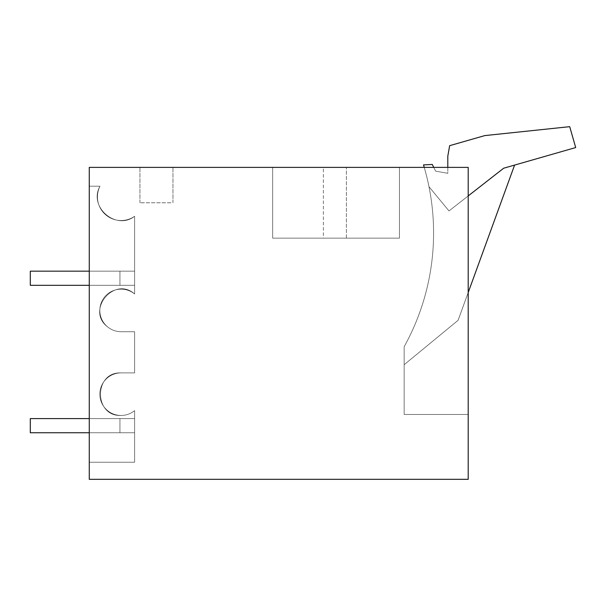 <?xml version="1.0" encoding="UTF-8"?>
<svg xmlns="http://www.w3.org/2000/svg" width="606" height="606" viewBox="0 0 606 606"><rect width="100%" height="100%" fill="white"/><g stroke="black" fill="none" stroke-linecap="round" stroke-linejoin="round"><path stroke-width="0.45" stroke-dasharray="3.03 2.27" d="M134.615 293.993A21.286 21.286 0 0 0 104.664 296.932A21.286 21.286 0 0 0 121.109 331.724L134.615 331.724L121.109 331.724A21.286 21.286 0 0 1 107.603 326.892C111.549 330.065 116.049 331.679 121.109 331.724L134.615 331.724L121.109 331.724A21.286 21.286 0 0 1 107.603 326.892C111.549 330.065 116.049 331.679 121.109 331.724L134.615 331.724L121.109 331.724A21.286 21.286 0 0 1 107.603 326.892A21.286 21.286 0 0 0 121.109 331.724L134.615 331.724L121.109 331.724C116.049 331.679 111.549 330.065 107.603 326.892A21.286 21.286 0 0 0 121.109 331.724L134.615 331.724L121.109 331.724C116.049 331.679 111.549 330.065 107.603 326.892C111.549 330.065 116.049 331.679 121.109 331.724L134.615 331.724L121.109 331.724C116.049 331.679 111.549 330.065 107.603 326.892A21.286 21.286 0 0 1 104.664 296.932A21.286 21.286 0 0 1 134.615 293.993L134.615 216.274C115.988 230.909 88.12 206.707 100.005 186.209L89.271 186.209L89.271 462.226L134.615 462.226L134.615 410.626C130.676 413.8 126.169 415.413 121.109 415.466A21.286 21.286 0 0 0 134.615 410.626L134.615 462.226L134.615 410.626C130.676 413.8 126.169 415.413 121.109 415.466A21.286 21.286 0 0 0 134.615 410.626L134.615 462.226L134.615 410.626C130.676 413.8 126.169 415.413 121.109 415.466A21.286 21.286 0 0 0 134.615 410.626L134.615 462.226L134.615 410.626A21.286 21.286 0 0 1 121.109 415.466C126.169 415.413 130.676 413.8 134.615 410.626L134.615 462.226L134.615 410.626A21.286 21.286 0 0 1 121.109 415.466C126.169 415.413 130.676 413.8 134.615 410.626L134.615 462.226L134.615 410.626C130.676 413.8 126.169 415.413 121.109 415.466A21.286 21.286 0 0 0 134.615 410.626L134.615 462.226L89.271 462.226L134.615 462.226L89.271 462.226L134.615 462.226L89.271 462.226L134.615 462.226L89.271 462.226L134.615 462.226L89.271 462.226L134.615 462.226L89.271 462.226L89.271 186.209L89.271 462.226L89.271 186.209L89.271 462.226L89.271 186.209L89.271 462.226L89.271 186.209L89.271 462.226L89.271 186.209L89.271 462.226L89.271 186.209L100.005 186.209A23.642 23.642 0 0 0 134.615 216.274L134.615 293.993L134.615 216.274C115.988 230.909 88.12 206.707 100.005 186.209L89.271 186.209L100.005 186.209A23.642 23.642 0 0 0 134.615 216.274L134.615 293.993C114.231 275.548 85.544 310.492 107.603 326.892A21.286 21.286 0 0 1 104.664 296.932A21.286 21.286 0 0 1 134.615 293.993L134.615 216.274C115.988 230.909 88.12 206.707 100.005 186.209L89.271 186.209L100.005 186.209A23.642 23.642 0 0 0 134.615 216.274L134.615 293.993C114.231 275.548 85.544 310.492 107.603 326.892A21.286 21.286 0 0 1 104.664 296.932A21.286 21.286 0 0 1 134.615 293.993A21.286 21.286 0 0 0 104.664 296.932A21.286 21.286 0 0 0 107.603 326.892C85.544 310.492 114.231 275.548 134.615 293.993L134.615 216.274A23.642 23.642 0 0 1 100.005 186.209L89.271 186.209L100.005 186.209C88.12 206.707 115.988 230.909 134.615 216.274L134.615 293.993A21.286 21.286 0 0 0 104.664 296.932A21.286 21.286 0 0 0 107.603 326.892C85.544 310.492 114.231 275.548 134.615 293.993L134.615 216.274A23.642 23.642 0 0 1 100.005 186.209L89.271 186.209L100.005 186.209C88.12 206.707 115.988 230.909 134.615 216.274L134.615 293.993L134.615 216.274C115.988 230.909 88.12 206.707 100.005 186.209L89.271 186.209L100.005 186.209A23.642 23.642 0 0 0 134.615 216.274L134.615 293.993C114.231 275.548 85.544 310.492 107.603 326.892A21.286 21.286 0 0 1 104.664 296.932A21.286 21.286 0 0 1 134.615 293.993M134.615 372.895L134.615 331.724L134.615 372.895L134.615 331.724L134.615 372.895L134.615 331.724L134.615 372.895L134.615 331.724L134.615 372.895L134.615 331.724L134.615 372.895L134.615 331.724L134.615 372.895L121.109 372.895C93.65 371.576 93.657 416.784 121.109 415.466A21.286 21.286 0 0 1 99.823 394.18A21.286 21.286 0 0 1 121.109 372.895L134.615 372.895L121.109 372.895C93.65 371.576 93.657 416.784 121.109 415.466A21.286 21.286 0 0 1 99.823 394.18A21.286 21.286 0 0 1 121.109 372.895L134.615 372.895L121.109 372.895C93.65 371.576 93.657 416.784 121.109 415.466A21.286 21.286 0 0 1 99.823 394.18A21.286 21.286 0 0 1 121.109 372.895L134.615 372.895L121.109 372.895A21.286 21.286 0 0 0 99.823 394.18A21.286 21.286 0 0 0 121.109 415.466C93.657 416.784 93.65 371.576 121.109 372.895L134.615 372.895L121.109 372.895A21.286 21.286 0 0 0 99.823 394.18A21.286 21.286 0 0 0 121.109 415.466C93.657 416.784 93.65 371.576 121.109 372.895L134.615 372.895L121.109 372.895C93.65 371.576 93.657 416.784 121.109 415.466A21.286 21.286 0 0 1 99.823 394.18A21.286 21.286 0 0 1 121.109 372.895L134.615 372.895M424.245 167.385L468.203 167.385L424.245 167.385L468.203 167.385L424.245 167.385L468.203 167.385L424.245 167.385L468.203 167.385L424.245 167.385L468.203 167.385L424.245 167.385L468.203 167.385L468.203 479.331L89.271 479.331L89.271 167.385L424.245 167.385A234.696 234.696 0 0 1 404.164 346.715L404.164 364.721L458.091 320.301L514.585 165.09L575.7 147.561L569.708 126.669L484.8 135.593L449.652 145.675L447.804 156.181L449.652 145.675L484.8 135.593L569.708 126.669L575.7 147.561L503.669 168.218L514.585 165.09L458.091 320.301L404.164 364.721L404.164 346.715L404.164 364.721L458.091 320.301L514.585 165.09L575.7 147.561L569.708 126.669L484.8 135.593L449.652 145.675L447.804 156.181L449.652 145.675L484.8 135.593L569.708 126.669L575.7 147.561L503.669 168.218L448.985 210.949L428.972 186.656A234.696 234.696 0 0 1 404.164 346.715L404.164 364.721L404.164 346.715L404.164 364.721L458.091 320.301L404.164 364.721L404.164 346.715L404.164 364.721L458.091 320.301L514.585 165.09L503.669 168.218L448.985 210.949L428.972 186.656A234.696 234.696 0 0 1 404.164 346.715L404.164 414.466L404.164 346.715A234.696 234.696 0 0 0 424.245 167.385A234.696 234.696 0 0 1 404.164 346.715L404.164 414.466L404.164 346.715A234.696 234.696 0 0 0 424.245 167.385A234.696 234.696 0 0 1 404.164 346.715L404.164 414.466L404.164 346.715A234.696 234.696 0 0 0 424.245 167.385A234.696 234.696 0 0 1 404.164 346.715L404.164 414.466L404.164 346.715A234.696 234.696 0 0 0 424.245 167.385A234.696 234.696 0 0 1 404.164 346.715L404.164 414.466L404.164 346.715A234.696 234.696 0 0 0 424.245 167.385A234.696 234.696 0 0 1 404.164 346.715L404.164 414.466L404.164 346.715A234.696 234.696 0 0 0 424.245 167.385A234.696 234.696 0 0 1 404.164 346.715A234.696 234.696 0 0 0 423.511 164.908A234.696 234.696 0 0 1 404.164 346.715A234.696 234.696 0 0 0 423.511 164.908A234.696 234.696 0 0 1 404.164 346.715A234.696 234.696 0 0 0 423.511 164.908A234.696 234.696 0 0 1 404.164 346.715A234.696 234.696 0 0 0 423.511 164.908A234.696 234.696 0 0 1 428.972 186.656L448.985 210.949L428.972 186.656A234.696 234.696 0 0 0 423.511 164.908A234.696 234.696 0 0 1 404.164 346.715L404.164 364.721L458.091 320.301L514.585 165.09L575.7 147.561L569.708 126.669L484.8 135.593L449.652 145.675L447.804 156.181L449.652 145.675L484.8 135.593L569.708 126.669L575.7 147.561L503.669 168.218L448.985 210.949L428.972 186.656L448.985 210.949L428.972 186.656L448.985 210.949L503.669 168.218L514.585 165.09L458.091 320.301L404.164 364.721L458.091 320.301L514.585 165.09L575.7 147.561L569.708 126.669L484.8 135.593L449.652 145.675L447.804 156.181L449.652 145.675L484.8 135.593L569.708 126.669L575.7 147.561L503.669 168.218L448.985 210.949L503.669 168.218L514.585 165.09L458.091 320.301L404.164 364.721L404.164 346.715A234.696 234.696 0 0 0 423.511 164.908L432.283 164.446L423.511 164.908L432.283 164.446L423.511 164.908L432.283 164.446L423.511 164.908L432.283 164.446L423.511 164.908L432.283 164.446L423.511 164.908L432.283 164.446L435.608 171.15L447.804 173.301L447.804 156.181L449.652 145.675L484.8 135.593L569.708 126.669L575.7 147.561L514.585 165.09L458.091 320.301L404.164 364.721L458.091 320.301L514.585 165.09L503.669 168.218L448.985 210.949L503.669 168.218L448.985 210.949L503.669 168.218L575.7 147.561L569.708 126.669L484.8 135.593L449.652 145.675L447.804 156.181L449.652 145.675L484.8 135.593L569.708 126.669L575.7 147.561L503.669 168.218L468.203 195.927M295.645 167.385L399.445 167.385L295.645 167.385M170.937 167.385L139.941 167.385L170.937 167.385M323.377 167.385L399.445 167.385L323.377 167.385L323.377 238.143L272.662 238.143L272.662 167.385L272.662 238.143L399.445 238.143L399.445 167.385L399.445 238.143L272.662 238.143L272.662 167.385L272.662 238.143L399.445 238.143L399.445 167.385L399.445 238.143L272.662 238.143L346.374 238.143L272.662 238.143L272.662 167.385L272.662 238.143L399.445 238.143L399.445 167.385L399.445 238.143L346.374 238.143L399.445 238.143L399.445 167.385L399.445 238.143L272.662 238.143L272.662 167.385L272.662 238.143L399.445 238.143L399.445 167.385L399.445 238.143L272.662 238.143L272.662 167.385L272.662 238.143L399.445 238.143L399.445 167.385L399.445 238.143L323.377 238.143L323.377 167.385M468.203 167.385L468.203 414.466L404.164 414.466L468.203 414.466L404.164 414.466L468.203 414.466L404.164 414.466L468.203 414.466L404.164 414.466L468.203 414.466L404.164 414.466L468.203 414.466L404.164 414.466L468.203 414.466L468.203 167.385M170.937 202.768L139.941 202.768L170.937 202.768M272.662 238.143L272.662 167.385L272.662 238.143M433.737 167.385L435.608 171.15L447.804 173.301L435.608 171.15L432.283 164.446L435.608 171.15L447.804 173.301L435.608 171.15L432.283 164.446L435.608 171.15L447.804 173.301L435.608 171.15L432.283 164.446L435.608 171.15L447.804 173.301L435.608 171.15L432.283 164.446L435.608 171.15L447.804 173.301L435.608 171.15L432.283 164.446L435.608 171.15L447.804 173.301L447.804 156.181L447.804 167.385M468.203 292.516L514.585 165.09M89.271 285.32L30.3 285.32L119.935 285.32L119.935 271.17L30.3 271.17L119.935 271.17L119.935 285.32L30.3 285.32L30.3 271.17L30.3 285.32L134.615 285.32L30.3 285.32L119.935 285.32L119.935 271.17L30.3 271.17L119.935 271.17L119.935 285.32L30.3 285.32L30.3 271.17L30.3 285.32L30.3 271.17L30.3 285.32L119.935 285.32L119.935 271.17L30.3 271.17L30.3 285.32L30.3 271.17L134.615 271.17L30.3 271.17L30.3 285.32L119.935 285.32L119.935 271.17L30.3 271.17L30.3 285.32L134.615 285.32L134.615 271.17L134.615 285.32L134.615 271.17L30.3 271.17L134.615 271.17L134.615 285.32L134.615 271.17L30.3 271.17L30.3 285.32L134.615 285.32L134.615 271.17L89.271 271.17M89.271 432.745L134.615 432.745L134.615 418.587L30.3 418.587L119.935 418.587L119.935 432.745L30.3 432.745L134.615 432.745L134.615 418.587L30.3 418.587L119.935 418.587L119.935 432.745L30.3 432.745L134.615 432.745L134.615 418.587L30.3 418.587L30.3 432.745L30.3 418.587L30.3 432.745L30.3 418.587L119.935 418.587L119.935 432.745L30.3 432.745L134.615 432.745L134.615 418.587L30.3 418.587L119.935 418.587L119.935 432.745L30.3 432.745L134.615 432.745L134.615 418.587L30.3 418.587L30.3 432.745L30.3 418.587L30.3 432.745L30.3 418.587L119.935 418.587L119.935 432.745L30.3 432.745L134.615 432.745L134.615 418.587L89.271 418.587M119.935 432.745L30.3 432.745L30.3 418.587L119.935 418.587L119.935 432.745M30.3 418.587L30.3 432.745L30.3 418.587M346.374 238.143L346.374 167.385L346.374 238.143M172.96 202.768L172.96 167.385L172.96 202.768M139.941 202.768L139.941 167.385L139.941 202.768"/><path stroke-width="0.91" d="M89.271 479.331L89.271 167.385L468.203 167.385L468.203 479.331L89.271 479.331M433.737 167.385L432.283 164.446L423.511 164.908A234.696 234.696 0 0 1 424.245 167.385M447.804 167.385L447.804 156.181L449.652 145.675L484.8 135.593L569.708 126.669L575.7 147.561L503.669 168.218L468.203 195.927M468.203 292.516L514.585 165.09M89.271 285.32L30.3 285.32L30.3 271.17L89.271 271.17M89.271 418.587L30.3 418.587L30.3 432.745L89.271 432.745"/></g></svg>
